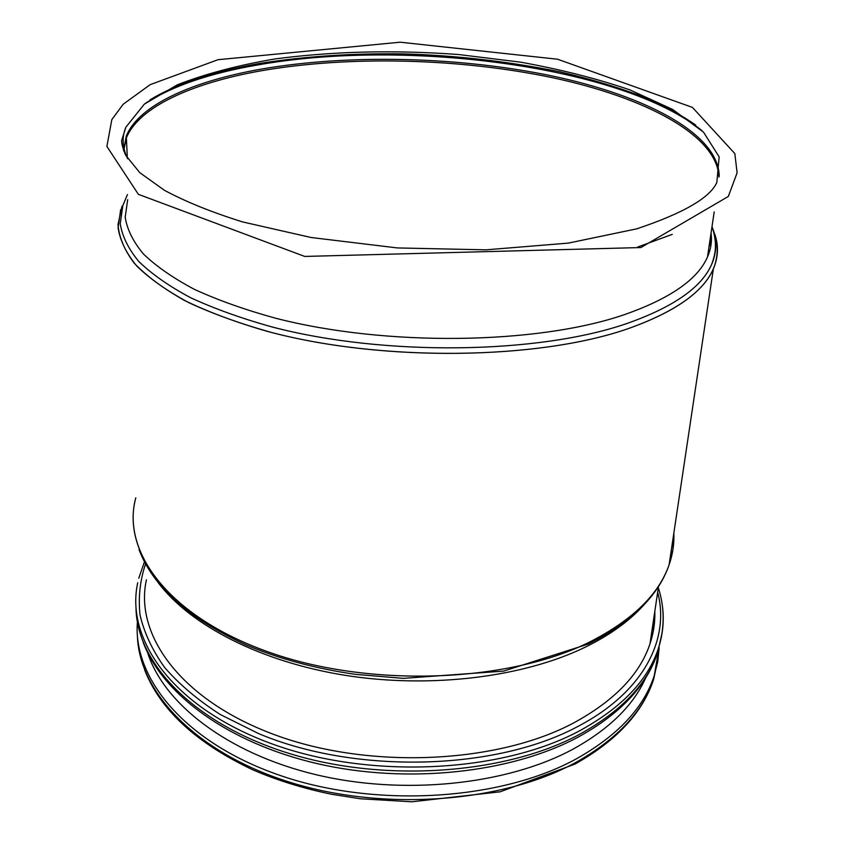 <?xml version="1.0" encoding="UTF-8"?>
<svg xmlns="http://www.w3.org/2000/svg" width="844" height="844" viewBox="0 0 844 844"><rect width="100%" height="100%" fill="white"/><g stroke="black" fill="none" stroke-linecap="round" stroke-linejoin="round"><path stroke-width="1.27" d="M653.319 631.069L652.465 627.208M147.531 652.401C163.493 703.221 226.625 753.059 315.15 774.486C403.58 795.881 507.128 784.814 572.992 749.166C609.136 729.174 633.316 705.521 645.533 678.186M653.857 627.883L653.15 622.598M137.741 582.729C125.102 639.404 172.946 707.451 270.924 743.48C368.575 779.656 501.093 773.199 580.039 730.556C621.669 707.631 647.717 680.454 658.172 649.015L659.618 644.362C663.553 630.13 664.281 616.014 661.791 602.015M146.423 579.828C134.164 634.614 180.584 700.203 275.133 734.924C369.377 769.791 497.19 763.799 573.751 722.886C614.4 700.731 639.815 674.377 649.996 643.803C653.583 633.021 655.187 622.228 654.807 611.436M135.8 497.833C120.977 551.375 168.589 616.964 269.595 652.412C370.252 688.018 508.215 682.659 589.587 642.052C633.401 619.718 660.166 593.195 669.872 562.484C672.984 552.704 674.293 542.935 673.828 533.176C674.293 542.935 672.984 552.704 669.872 562.484C659.755 594.514 632.578 621.701 588.352 644.046L503.657 671.096L403.284 678.365L355.746 674.388C315.424 668.617 278.773 658.753 245.804 644.795C188.687 618.568 153.08 586.823 139.007 549.56M670.358 556.396L672.636 541.109M669.102 564.752L672.984 549.339L673.828 533.144M135.251 500.091C122.021 553.558 170.847 618.409 271.684 653.129C372.193 688.008 508.784 682.342 589.587 642.052C632.24 620.361 658.753 594.609 669.102 564.794L669.872 562.484M122.011 206.179L118.012 224.462C119.004 237.143 124.374 250.003 134.101 263.033C146.434 275.999 163.24 288.479 184.53 300.475C208.289 311.985 235.782 322.25 267.02 331.281C380.465 362.087 538.166 360.135 628.21 328.643C675.052 311.953 703.442 291.971 713.391 268.698C718.328 257.061 718.771 245.498 714.699 234.02C718.328 244.306 718.371 254.666 714.815 265.121C706.407 289.798 677.542 310.972 628.21 328.643C539.421 359.649 384.811 362.139 271.662 332.494C240.466 323.779 212.825 313.831 188.761 302.627C167.07 290.937 149.715 278.71 136.696 265.965C126.22 253.126 120.017 240.413 118.107 227.827L120.66 209.618M670.716 553.981L672.288 543.462M127.444 194.584L122.791 205.714L120.238 223.713C122.148 236.151 128.299 248.716 138.711 261.397C151.646 273.994 168.884 286.063 190.427 297.626C214.334 308.693 241.774 318.536 272.76 327.145C385.128 356.463 538.641 354.09 626.913 323.516C673.554 307.037 701.828 287.276 711.714 264.235C715.923 254.413 716.83 244.612 714.404 234.832C716.83 244.612 715.923 254.413 711.714 264.235C715.585 253.474 717.59 243.895 712.03 226.466M710.163 245.604L710.416 237.322L710.163 245.604M707.958 253.844L710.637 235.803L707.958 253.844M127.697 199.627L125.186 217.193C127.064 229.336 133.141 241.595 143.406 253.97C156.14 266.261 173.115 278.045 194.32 289.323C217.836 300.126 244.823 309.727 275.292 318.135C385.761 346.747 536.636 344.584 623.642 314.907C669.788 298.829 697.735 279.522 707.494 256.956C710.954 249.012 712.136 241.057 711.038 233.102M637.695 247.039L672.257 234.368M257.188 65.03C209.723 73.238 172.408 86.025 145.252 103.411C172.408 86.025 209.723 73.238 257.188 65.03C405.89 38.391 621.733 65.969 701.986 130.641C621.733 65.969 405.89 38.391 257.188 65.03M719.215 176.122C718.529 133.816 645.892 96.047 553.833 76.319C460.94 56.696 350.049 53.742 261.197 69.113C192.928 81.119 138.996 104.846 126.283 136.053L123.562 150.643M718.951 177.029C717.178 134.808 644.457 97.292 552.651 77.722C460.012 58.257 349.669 55.398 261.207 70.769C192.97 82.807 139.07 106.608 126.378 137.888L123.657 150.886M718.93 177.092C717.221 134.861 644.51 97.334 552.693 77.743C460.054 58.278 349.69 55.409 261.207 70.78C192.959 82.828 139.049 106.639 126.378 137.931L127.36 158.218M125.872 127.201L121.663 140.505C121.462 143.28 122.77 148.154 125.577 155.117L139.787 172.661L164.401 190.29C185.764 201.769 211.833 212.308 242.618 221.93L311.088 237.502L397.397 247.936L485.986 249.835L568.297 243.114L636.756 228.84C683.44 213.184 710.131 197.718 716.83 182.452L719.151 156.868L703.485 132.107L672.742 109.498L630.057 89.939C596.792 78.576 560.3 69.324 520.579 62.161L459.031 54.575C394.981 49.785 333.718 51.231 275.218 58.911C238.219 65.178 205.63 73.797 177.44 84.769L144.303 104.171L125.872 127.201C121.673 137.277 122.285 147.805 127.718 158.788M626.913 323.516C673.554 307.037 701.828 287.276 711.714 264.235C701.828 287.276 673.554 307.037 626.913 323.516C538.641 354.09 385.128 356.463 272.76 327.145C241.774 318.536 214.334 308.693 190.427 297.626C168.884 286.063 151.646 273.994 138.711 261.397C128.299 248.716 122.148 236.151 120.238 223.713L122.791 205.714L120.238 223.713C122.148 236.151 128.299 248.716 138.711 261.397C151.646 273.994 168.884 286.063 190.427 297.626C214.334 308.693 241.774 318.536 272.76 327.145C385.128 356.463 538.641 354.09 626.913 323.516M137.403 635.521C138.722 691.489 195.28 752.669 289.777 782.219C384.062 811.844 503.077 802.591 576.104 762.29C617.291 739.006 643.128 711.386 653.604 679.441L658.225 658.025M137.403 622.017C132.751 678.798 185.617 743.395 281.379 775.879C376.878 808.468 501.199 800.302 576.547 758.745C617.787 735.493 643.634 707.926 654.111 676.044L657.729 661.801L659.196 647.538M136.011 608.577C137.171 663.764 194.247 724.31 289.861 753.671C385.286 783.105 505.809 774.096 579.564 734.343C621.142 711.376 647.169 684.136 657.624 652.644L662.023 633.253M145.558 563.908C140.03 580.324 138.173 597.33 140.009 614.917C144.113 632.652 152.31 650.154 164.601 667.446C179.255 684.347 197.802 700.035 220.231 714.499L258.454 733.531C355.725 774.644 495.977 770.667 578.087 726.346C644.025 691.827 670.083 638.855 657.655 592.277M659.09 647.897L653.604 679.441C642.78 712.505 616.584 740.716 575.017 764.063L500.186 791.799L411.893 801.8L360.367 798.772L331.745 794.288C303.46 788.496 277.17 780.352 252.883 769.865C196.272 743.1 160.181 709.751 144.609 669.809M658.172 649.015L657.624 652.644C646.567 686.056 619.918 714.288 577.707 737.35C510.694 773.115 407.188 784.329 317.713 763.746C228.196 742.994 162.776 694.433 143.216 642.453M659.618 644.362C664.734 625.056 664.302 606.214 658.32 587.835M144.451 561.809L138.785 578.214M649.996 643.803L658.52 586.485M643.856 604.979C629.476 620.962 610.138 634.92 585.852 646.873C524.177 677.057 431.653 688.778 346.293 675.506C260.923 662.065 190.544 625.488 158.261 582.761M713.391 268.698L669.102 564.794M707.494 256.956L714.193 211.897M126.378 137.888L126.283 136.053M695.73 125.081C682.311 115.733 666.443 106.956 648.129 98.769C621.395 88.303 591.897 79.294 559.614 71.751C508.436 61.464 456.794 55.514 404.687 53.91C353.024 53.088 304.273 56.326 258.443 63.638C211.274 72.32 175.151 84.389 150.042 99.845M640.912 247.545L728.319 196.462L737.107 172.82L734.839 153.587L692.428 107.399L557.589 59.228L400.151 42.2L218.005 59.702L150.179 84.653L123.182 104.245L111.819 119.616L106.893 146.434L138.374 194.331L304.758 256.439L640.912 247.545M712.927 229.083C719.035 246.047 717.579 255.057 714.815 265.121"/></g></svg>
